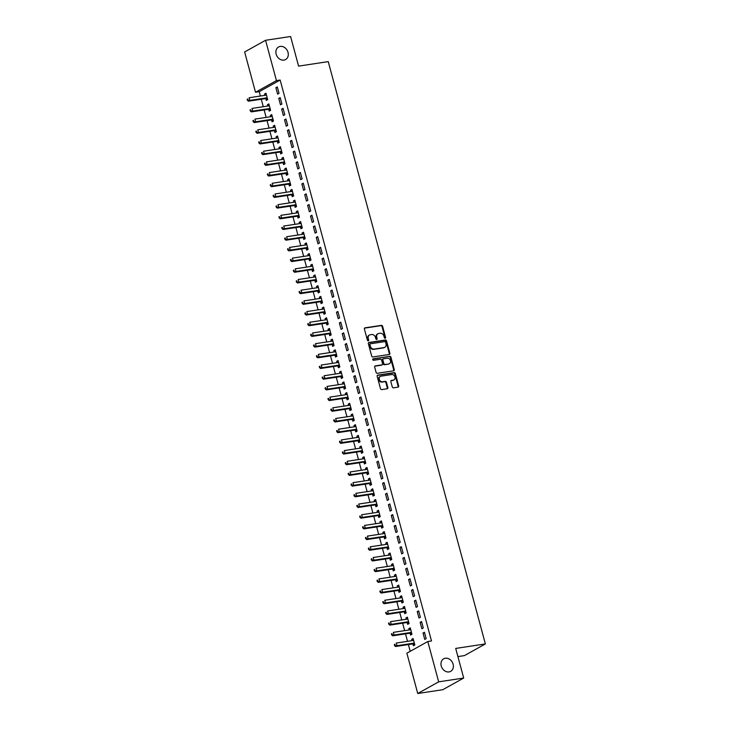 <?xml version="1.0" encoding="UTF-8"?>
<svg xmlns="http://www.w3.org/2000/svg" width="730" height="730" viewBox="0 0 730 730"><rect width="100%" height="100%" fill="white"/><g stroke="black" fill="none" stroke-linecap="round" stroke-linejoin="round"><path stroke-width="1.09" d="M385.157 338.255A0.776 0.63 60.9 0 0 385.595 337.424L382.593 326.274A1.104 0.903 60.9 0 0 381.398 325.361L365.018 327.834A1.104 0.903 60.9 0 0 364.398 329.029L367.4 340.18A0.776 0.63 60.9 0 0 368.677 339.988L368.285 338.537A3.531 2.884 60.9 0 1 369.48 335.015A3.531 2.884 60.9 0 1 370.293 334.741L371.661 334.532A3.531 2.884 60.9 0 1 375.476 337.452L375.868 338.893A0.776 0.63 60.9 0 0 377.136 338.702L376.753 337.26A3.531 2.884 60.9 0 1 377.939 333.738A3.531 2.884 60.9 0 1 378.751 333.464L380.12 333.254A3.531 2.884 60.9 0 1 383.934 336.174L384.327 337.616A0.776 0.63 60.9 0 0 385.157 338.255M385.002 338.255A0.776 0.63 60.9 0 0 385.029 337.734L382.027 326.584A1.104 0.903 60.9 0 0 380.832 325.671L364.526 328.144M368.084 340.819A0.776 0.63 60.9 0 0 368.112 340.299L367.719 338.857L368.285 338.537M376.543 339.532A0.776 0.63 60.9 0 0 376.57 339.021L376.187 337.57L376.753 337.26M445.327 658.232A7.191 5.877 60.9 0 0 443.676 658.798A7.191 5.877 60.9 0 0 441.577 666.983A7.191 5.877 60.9 0 0 449.023 671.919A7.191 5.877 60.9 0 0 450.675 671.363A7.191 5.877 60.9 0 0 452.764 663.178A7.191 5.877 60.9 0 0 445.327 658.232M280.247 46.419A7.191 5.877 60.9 0 0 278.595 46.975A7.191 5.877 60.9 0 0 276.497 55.161A7.191 5.877 60.9 0 0 283.934 60.097A7.191 5.877 60.9 0 0 285.594 59.541A7.191 5.877 60.9 0 0 287.684 51.355A7.191 5.877 60.9 0 0 280.247 46.419M392.275 386.909A1.104 0.903 60.9 0 0 393.47 387.822L398.06 387.119A1.104 0.903 60.9 0 0 398.69 385.933L395.35 373.55A1.104 0.903 60.9 0 0 394.154 372.638L377.775 375.12A1.104 0.903 60.9 0 0 377.154 376.306L380.494 388.688A1.104 0.903 60.9 0 0 381.69 389.601L387.238 388.762A1.104 0.903 60.9 0 0 387.867 387.575L386.435 382.274A1.104 0.903 60.9 0 0 385.239 381.361L382.493 381.781A2.947 2.409 60.9 0 1 379.436 379.755A2.947 2.409 60.9 0 1 380.293 376.397A2.947 2.409 60.9 0 1 380.969 376.169L391.755 374.536A2.947 2.409 60.9 0 1 394.802 376.561A2.947 2.409 60.9 0 1 393.945 379.919A2.947 2.409 60.9 0 1 393.269 380.148L391.472 380.421A1.104 0.903 60.9 0 0 390.842 381.607L392.275 386.909M427.798 641.524L438.675 681.838L417.743 693.5L406.865 653.186L427.798 641.524L431.503 640.967L280.156 80.035L276.442 80.601L255.509 92.263L244.632 51.958L265.565 40.287L276.442 80.601M265.565 40.287L290.595 36.5L298.588 66.12L328.245 61.621L485.368 643.933L455.702 648.432L463.696 678.042L438.675 681.838M389.254 354.479A1.104 0.903 60.9 0 0 389.884 353.293L386.544 340.91A1.104 0.903 60.9 0 0 385.349 339.998L368.969 342.479A1.104 0.903 60.9 0 0 368.349 343.666L371.689 356.048A1.104 0.903 60.9 0 0 372.884 356.961L389.254 354.479M390.942 357.235L394.282 369.617A1.104 0.903 60.9 0 1 393.662 370.803L377.282 373.285A1.104 0.903 60.9 0 1 376.087 372.373L374.663 367.071A1.104 0.903 60.9 0 1 375.284 365.885L381.927 364.881A1.104 0.903 60.9 0 0 382.556 363.686L381.607 360.173A1.104 0.903 60.9 0 0 380.412 359.26L373.495 360.31A0.776 0.63 60.9 0 1 373.103 358.841L389.756 356.322A1.104 0.903 60.9 0 1 390.942 357.235L390.377 357.545L393.716 369.927L394.282 369.617M457.911 656.589L464.435 655.595L485.368 643.933M421.548 621.54L420.133 622.334L421.858 628.749L423.272 627.955L421.548 621.54M410.077 633.321L410.543 635.054L411.957 634.26L410.233 627.846L408.818 628.639L409.174 629.953M415.772 600.16L414.357 600.945L416.091 607.36L417.505 606.575L415.772 600.16M404.31 611.941L404.776 613.665L406.19 612.881L404.457 606.466L403.042 607.25L403.398 608.574M410.005 578.771L408.59 579.565L410.324 585.98L411.738 585.186L410.005 578.771M398.534 590.552L399.009 592.286L400.423 591.492L398.69 585.077L397.275 585.871L397.631 587.185M404.238 557.392L402.823 558.176L404.548 564.591L405.962 563.806L404.238 557.392M392.767 569.163L393.233 570.896L394.647 570.112L392.923 563.697L391.508 564.482L391.864 565.805M398.461 536.002L397.047 536.796L398.781 543.211L400.195 542.417L398.461 536.002M387 547.783L387.466 549.517L388.88 548.723L387.146 542.308L385.732 543.102L386.088 544.416M392.694 514.623L391.28 515.407L393.014 521.822L394.428 521.038L392.694 514.623M381.224 526.394L381.699 528.128L383.113 527.343L381.379 520.928L379.965 521.713L380.321 523.036M386.927 493.234L385.513 494.027L387.238 500.442L388.652 499.648L386.927 493.234M375.457 505.014L375.923 506.748L377.337 505.954L375.612 499.539L374.198 500.324L374.554 501.647M381.151 471.854L379.737 472.639L381.471 479.053L382.885 478.269L381.151 471.854M369.69 483.625L370.156 485.359L371.57 484.574L369.836 478.159L368.422 478.944L368.778 480.267M375.384 450.465L373.97 451.249L375.704 457.664L377.118 456.88L375.384 450.465M363.914 462.245L364.389 463.97L365.803 463.185L364.069 456.77L362.655 457.555L363.011 458.878M369.617 429.085L368.203 429.87L369.927 436.284L371.342 435.5L369.617 429.085M358.147 440.856L358.613 442.59L360.027 441.805L358.302 435.381L356.888 436.175L357.244 437.489M363.841 407.696L362.427 408.481L364.16 414.895L365.575 414.111L363.841 407.696M352.38 419.476L352.846 421.201L354.26 420.416L352.526 414.001L351.112 414.786L351.468 416.109M358.074 386.307L356.66 387.101L358.393 393.516L359.808 392.722L358.074 386.307M346.604 398.087L347.079 399.821L348.493 399.027L346.759 392.612L345.345 393.406L345.701 394.72M352.307 364.927L350.893 365.712L352.617 372.127L354.032 371.342L352.307 364.927M340.837 376.707L341.302 378.432L342.717 377.647L340.992 371.232L339.578 372.017L339.934 373.34M346.531 343.538L345.117 344.332L346.85 350.747L348.265 349.953L346.531 343.538M335.07 355.318L335.535 357.052L336.95 356.258L335.216 349.843L333.802 350.637L334.157 351.951M340.764 322.158L339.35 322.943L341.083 329.358L342.498 328.573L340.764 322.158M329.294 333.929L329.768 335.663L331.183 334.878L329.449 328.463L328.035 329.248L328.39 330.571M334.997 300.769L333.583 301.563L335.307 307.978L336.722 307.184L334.997 300.769M323.527 312.549L323.992 314.283L325.407 313.489L323.682 307.075L322.268 307.868L322.623 309.182M329.221 279.389L327.807 280.174L329.54 286.589L330.955 285.804L329.221 279.389M317.76 291.16L318.225 292.894L319.64 292.109L317.906 285.695L316.491 286.479L316.847 287.802M323.454 258L322.04 258.794L323.773 265.209L325.188 264.415L323.454 258M311.984 269.781L312.458 271.514L313.873 270.721L312.139 264.306L310.724 265.09L311.08 266.413M317.678 236.62L316.263 237.405L317.997 243.82L319.411 243.035L317.678 236.62M306.217 248.392L306.682 250.125L308.096 249.341L306.363 242.926L304.948 243.71L305.313 245.034M311.911 215.231L310.496 216.016L312.23 222.431L313.644 221.646L311.911 215.231M300.45 227.012L300.915 228.736L302.329 227.952L300.596 221.537L299.181 222.321L299.537 223.645M306.144 193.851L304.729 194.636L306.463 201.051L307.877 200.266L306.144 193.851M294.674 205.623L295.148 207.357L296.562 206.572L294.829 200.148L293.414 200.942L293.77 202.256M300.368 172.463L298.953 173.247L300.687 179.662L302.101 178.877L300.368 172.463M288.907 184.243L289.372 185.968L290.786 185.183L289.053 178.768L287.638 179.553L288.003 180.876M294.601 151.073L293.186 151.867L294.92 158.282L296.334 157.488L294.601 151.073M283.14 162.854L283.605 164.588L285.019 163.794L283.286 157.379L281.871 158.173L282.227 159.487M288.834 129.694L287.419 130.478L289.153 136.893L290.567 136.108L288.834 129.694M277.363 141.474L277.838 143.199L279.252 142.414L277.519 135.999L276.104 136.784L276.46 138.107M283.058 108.305L281.643 109.099L283.377 115.513L284.791 114.719L283.058 108.305M271.596 120.085L272.062 121.819L273.476 121.025L271.743 114.61L270.328 115.404L270.684 116.718M277.291 86.925L275.876 87.71L277.61 94.124L279.024 93.34L277.291 86.925M265.829 98.696L266.295 100.43L267.709 99.645L265.976 93.23L264.561 94.015L264.917 95.338M280.156 80.035L259.223 91.706L260.382 96.022M261.258 99.243L263.274 106.717M264.141 109.938L266.158 117.411M267.025 120.632L269.041 128.097M269.908 131.327L271.925 138.791M272.792 142.012L274.809 149.486M275.685 152.707L277.692 160.18M278.568 163.401L280.585 170.866M281.452 174.096L283.468 181.56M284.335 184.79L286.352 192.255M287.219 195.476L289.235 202.949M290.102 206.17L292.119 213.635M292.995 216.865L295.002 224.329M295.878 227.559L297.895 235.023M298.762 238.245L300.778 245.718M301.645 248.939L303.662 256.412M304.529 259.634L306.545 267.098M307.412 270.328L309.429 277.792M310.305 281.013L312.312 288.487M313.188 291.708L315.205 299.181M316.072 302.402L318.088 309.867M318.955 313.097L320.972 320.561M321.839 323.791L323.855 331.256M324.722 334.477L326.739 341.95M327.615 345.171L329.622 352.645M330.498 355.866L332.515 363.33M333.382 366.56L335.399 374.025M336.265 377.246L338.282 384.719M339.149 387.94L341.166 395.414M342.032 398.635L344.049 406.099M344.925 409.329L346.933 416.793M347.809 420.024L349.825 427.488M350.692 430.709L352.709 438.183M353.576 441.404L355.592 448.868M356.459 452.098L358.476 459.562M359.343 462.793L361.359 470.257M362.235 473.478L364.243 480.951M365.119 484.173L367.135 491.646M368.002 494.867L370.019 502.331M370.886 505.561L372.902 513.026M373.769 516.247L375.786 523.72M376.653 526.941L378.669 534.415M379.545 537.636L381.553 545.1M382.429 548.33L384.445 555.795M385.312 559.025L387.329 566.489M388.196 569.71L390.212 577.184M391.079 580.405L393.096 587.878M393.963 591.099L395.979 598.563M396.855 601.794L398.863 609.258M399.739 612.479L401.755 619.952M402.622 623.174L404.639 630.647M405.506 633.868L407.523 641.332M408.389 644.563L410.214 651.324M268.713 109.39L269.178 111.124L270.593 110.34L268.859 103.925L267.445 104.709L267.8 106.032M280.174 97.619L278.76 98.404L280.493 104.819L281.908 104.034L280.174 97.619M274.48 130.779L274.945 132.504L276.36 131.719L274.635 125.304L273.221 126.089L273.577 127.412M285.95 118.999L284.536 119.784L286.26 126.208L287.675 125.414L285.95 118.999M280.247 152.159L280.721 153.893L282.136 153.108L280.402 146.694L278.988 147.478L279.344 148.801M291.717 140.388L290.303 141.173L292.036 147.588L293.451 146.803L291.717 140.388M286.023 173.548L286.488 175.282L287.903 174.488L286.169 168.073L284.755 168.867L285.111 170.181M297.484 161.768L296.07 162.562L297.803 168.977L299.218 168.183L297.484 161.768M291.79 194.928L292.255 196.662L293.67 195.877L291.945 189.462L290.531 190.247L290.887 191.57M303.26 183.157L301.846 183.942L303.57 190.357L304.985 189.572L303.26 183.157M297.566 216.317L298.032 218.051L299.446 217.257L297.712 210.842L296.298 211.636L296.654 212.95M309.027 204.537L307.613 205.331L309.347 211.746L310.761 210.952L309.027 204.537M303.333 237.706L303.799 239.431L305.213 238.646L303.479 232.231L302.065 233.016L302.421 234.339M314.794 225.926L313.38 226.711L315.114 233.125L316.528 232.341L314.794 225.926M309.1 259.086L309.566 260.82L310.98 260.026L309.255 253.611L307.841 254.405L308.197 255.719M320.57 247.306L319.156 248.1L320.881 254.514L322.295 253.721L320.57 247.306M314.876 280.475L315.342 282.2L316.756 281.415L315.022 275L313.608 275.785L313.964 277.108M326.337 268.695L324.923 269.479L326.657 275.894L328.071 275.11L326.337 268.695M320.643 301.855L321.109 303.589L322.523 302.795L320.789 296.38L319.375 297.174L319.731 298.488M332.104 290.075L330.69 290.868L332.424 297.283L333.838 296.499L332.104 290.075M326.41 323.244L326.876 324.969L328.29 324.184L326.565 317.769L325.151 318.554L325.507 319.877M337.88 311.464L336.466 312.248L338.191 318.663L339.605 317.879L337.88 311.464M332.187 344.624L332.652 346.358L334.066 345.573L332.332 339.149L330.918 339.943L331.274 341.266M343.648 332.853L342.233 333.637L343.967 340.052L345.381 339.267L343.648 332.853M337.954 366.013L338.419 367.738L339.833 366.953L338.099 360.538L336.685 361.323L337.041 362.646M349.415 354.232L348 355.017L349.734 361.441L351.148 360.647L349.415 354.232M343.721 387.393L344.186 389.126L345.6 388.342L343.876 381.927L342.461 382.712L342.817 384.035M355.191 375.621L353.776 376.406L355.501 382.821L356.915 382.036L355.191 375.621M349.497 408.782L349.962 410.515L351.376 409.722L349.643 403.307L348.228 404.091L348.584 405.415M360.958 397.001L359.543 397.795L361.277 404.21L362.691 403.416L360.958 397.001M355.264 430.162L355.729 431.895L357.143 431.111L355.41 424.696L353.995 425.48L354.351 426.804M366.725 418.39L365.31 419.175L367.044 425.59L368.458 424.805L366.725 418.39M361.031 451.551L361.496 453.284L362.91 452.49L361.186 446.076L359.771 446.87L360.127 448.184M372.501 439.77L371.086 440.564L372.811 446.979L374.225 446.185L372.501 439.77M366.807 472.94L367.272 474.664L368.687 473.88L366.953 467.465L365.538 468.249L365.894 469.572M378.268 461.159L376.853 461.944L378.587 468.359L380.001 467.574L378.268 461.159M372.574 494.32L373.039 496.053L374.454 495.259L372.72 488.845L371.305 489.638L371.661 490.952M384.035 482.539L382.62 483.333L384.354 489.748L385.768 488.954L384.035 482.539M378.341 515.708L378.806 517.433L380.221 516.648L378.496 510.233L377.082 511.018L377.437 512.341M389.811 503.928L388.397 504.713L390.121 511.128L391.535 510.343L389.811 503.928M384.117 537.088L384.582 538.822L385.997 538.028L384.263 531.613L382.849 532.407L383.204 533.721M395.578 525.308L394.163 526.102L395.897 532.517L397.312 531.732L395.578 525.308M389.884 558.477L390.349 560.202L391.764 559.417L390.03 553.002L388.615 553.787L388.971 555.11M401.345 546.697L399.93 547.482L401.664 553.897L403.079 553.112L401.345 546.697M395.651 579.857L396.116 581.591L397.531 580.806L395.806 574.382L394.392 575.176L394.748 576.49M407.121 568.086L405.707 568.871L407.431 575.286L408.846 574.501L407.121 568.086M401.427 601.246L401.892 602.971L403.307 602.186L401.573 595.771L400.159 596.556L400.514 597.879M412.888 589.466L411.474 590.251L413.207 596.675L414.622 595.881L412.888 589.466M407.194 622.626L407.659 624.36L409.074 623.575L407.34 617.16L405.926 617.945L406.281 619.268M418.655 610.855L417.241 611.64L418.974 618.055L420.389 617.27L418.655 610.855M412.961 644.015L413.426 645.749L414.841 644.955L413.116 638.54L411.702 639.325L412.058 640.648M424.431 632.235L423.017 633.029L424.741 639.443L426.156 638.65L424.431 632.235M463.696 678.042L442.763 689.713L417.743 693.5M259.223 91.706L255.509 92.263M264.561 94.015L266.121 93.778M275.876 87.71L277.437 87.472M267.445 104.709L269.014 104.472M278.76 98.404L280.329 98.167M270.328 115.404L271.898 115.167M281.643 109.099L283.213 108.861M273.221 126.089L274.781 125.852M284.536 119.784L286.096 119.556M276.104 136.784L277.665 136.546M287.419 130.478L288.98 130.241M278.988 147.478L280.548 147.241M290.303 141.173L291.863 140.936M281.871 158.173L283.432 157.936M293.186 151.867L294.747 151.63M284.755 168.867L286.324 168.63M296.07 162.562L297.639 162.325M287.638 179.553L289.208 179.315M298.953 173.247L300.523 173.01M290.531 190.247L292.091 190.01M301.846 183.942L303.406 183.704M293.414 200.942L294.975 200.704M304.729 194.636L306.29 194.399M296.298 211.636L297.858 211.399M307.613 205.331L309.173 205.093M299.181 222.321L300.742 222.084M310.496 216.016L312.057 215.779M302.065 233.016L303.634 232.779M313.38 226.711L314.949 226.473M304.948 243.71L306.518 243.473M316.263 237.405L317.833 237.168M307.841 254.405L309.401 254.168M319.156 248.1L320.716 247.862M310.724 265.09L312.285 264.862M322.04 258.794L323.6 258.557M313.608 275.785L315.168 275.548M324.923 269.479L326.483 269.242M316.491 286.479L318.052 286.242M327.807 280.174L329.367 279.937M319.375 297.174L320.945 296.937M330.69 290.868L332.26 290.631M322.268 307.868L323.828 307.631M333.583 301.563L335.143 301.326M325.151 318.554L326.712 318.316M336.466 312.248L338.026 312.011M328.035 329.248L329.595 329.011M339.35 322.943L340.91 322.706M330.918 339.943L332.478 339.705M342.233 333.637L343.793 333.4M333.802 350.637L335.362 350.4M345.117 344.332L346.677 344.095M336.685 361.323L338.255 361.085M348 355.017L349.57 354.789M339.578 372.017L341.138 371.78M350.893 365.712L352.453 365.474M342.461 382.712L344.022 382.474M353.776 376.406L355.337 376.169M345.345 393.406L346.905 393.169M356.66 387.101L358.22 386.863M348.228 404.091L349.789 403.863M359.543 397.795L361.104 397.558M351.112 414.786L352.672 414.549M362.427 408.481L363.987 408.243M353.995 425.48L355.565 425.243M365.31 419.175L366.88 418.938M356.888 436.175L358.448 435.938M368.203 429.87L369.763 429.632M359.771 446.87L361.332 446.632M371.086 440.564L372.647 440.327M362.655 457.555L364.215 457.318M373.97 451.249L375.53 451.012M365.538 468.249L367.099 468.012M376.853 461.944L378.414 461.707M368.422 478.944L369.982 478.707M379.737 472.639L381.306 472.401M371.305 489.638L372.875 489.401M382.62 483.333L384.19 483.096M374.198 500.324L375.758 500.086M385.513 494.027L387.073 493.79M377.082 511.018L378.642 510.781M388.397 504.713L389.957 504.476M379.965 521.713L381.525 521.476M391.28 515.407L392.84 515.17M382.849 532.407L384.409 532.17M394.163 526.102L395.724 525.865M385.732 543.102L387.301 542.864M397.047 536.796L398.616 536.559M388.615 553.787L390.185 553.55M399.93 547.482L401.5 547.245M391.508 564.482L393.068 564.244M402.823 558.176L404.384 557.939M394.392 575.176L395.952 574.939M405.707 568.871L407.267 568.633M397.275 585.871L398.835 585.633M408.59 579.565L410.151 579.328M400.159 596.556L401.719 596.319M411.474 590.251L413.034 590.023M403.042 607.25L404.612 607.013M414.357 600.945L415.927 600.708M405.926 617.945L407.495 617.708M417.241 611.64L418.81 611.402M408.818 628.639L410.379 628.402M420.133 622.334L421.694 622.097M411.702 639.325L413.262 639.097M423.017 633.029L424.577 632.791M377.939 333.738L377.373 334.048A3.531 2.884 60.9 0 0 376.187 337.57M369.48 335.015L368.915 335.335A3.531 2.884 60.9 0 0 367.719 338.857M389.19 354.488A1.104 0.903 60.9 0 0 389.318 353.612L385.978 341.229A1.104 0.903 60.9 0 0 384.783 340.317L368.477 342.781M385.577 342.26A0.776 0.63 60.9 0 0 384.746 341.622L370.365 343.793A0.776 0.63 60.9 0 0 369.927 344.624L370.338 346.148A3.531 2.884 60.9 0 0 374.161 349.068L383.98 347.58A3.531 2.884 60.9 0 0 384.792 347.307A3.531 2.884 60.9 0 0 385.988 343.775L385.577 342.26M369.8 344.113A0.776 0.63 60.9 0 0 369.362 344.943L369.927 344.624M384.792 347.307L384.226 347.617A3.531 2.884 60.9 0 1 383.414 347.891L373.596 349.387A3.531 2.884 60.9 0 1 369.772 346.467L369.362 344.943M393.589 370.813A1.104 0.903 60.9 0 0 393.716 369.927M374.791 366.186L381.361 365.192A1.104 0.903 60.9 0 0 381.827 364.936M372.711 359.133L389.756 356.322M388.816 363.832A2.947 2.409 60.9 0 0 389.501 363.604A2.947 2.409 60.9 0 0 390.358 360.246A2.947 2.409 60.9 0 0 387.301 358.22L383.505 358.795A1.104 0.903 60.9 0 0 382.876 359.981L383.825 363.494A1.104 0.903 60.9 0 0 385.02 364.407L388.25 364.151A2.947 2.409 60.9 0 0 388.935 363.914L389.501 363.604M382.94 359.105A1.104 0.903 60.9 0 0 382.31 360.301L382.876 359.981M388.25 364.151L384.454 364.726A1.104 0.903 60.9 0 1 383.259 363.814L382.31 360.301M390.377 357.545A1.104 0.903 60.9 0 0 389.19 356.632M393.945 379.919L393.379 380.23A2.947 2.409 60.9 0 1 392.704 380.467L390.97 380.722M380.293 376.397L379.728 376.707A2.947 2.409 60.9 0 0 378.87 380.065A2.947 2.409 60.9 0 0 381.927 382.091L382.493 381.781M387.174 388.771A1.104 0.903 60.9 0 0 387.301 387.895L385.869 382.593A1.104 0.903 60.9 0 0 384.673 381.68L381.927 382.091M397.996 387.137A1.104 0.903 60.9 0 0 398.124 386.252L394.784 373.87A1.104 0.903 60.9 0 0 393.589 372.957L377.282 375.421M266.441 94.955L266.322 95.046A1.122 0.922 -119.1 0 1 266.003 95.174L249.131 97.729L249.852 100.402L248.437 101.187L265.309 98.632A1.122 0.922 -119.1 0 1 265.674 98.66L267.582 99.189M266.395 94.781L265.802 95.201M248.008 100.019L247.716 98.951L247.151 99.262L247.443 100.329L249.852 100.402L266.724 97.847A1.122 0.922 -119.1 0 1 267.089 97.866L267.244 97.911M247.151 99.262L247.716 98.951M248.437 101.187L247.443 100.329M269.324 105.649L269.206 105.731A1.122 0.922 -119.1 0 1 268.886 105.868L252.014 108.423L252.735 111.097L251.321 111.882L268.193 109.327A1.122 0.922 -119.1 0 1 268.558 109.354L270.474 109.883M269.279 105.476L268.686 105.896M250.892 110.714L250.6 109.637L250.034 109.956L250.326 111.024L252.735 111.097L269.607 108.542A1.122 0.922 -119.1 0 1 269.972 108.56L270.127 108.606M250.034 109.956L250.6 109.637M251.321 111.882L250.326 111.024M272.217 116.344L272.098 116.426A1.122 0.922 -119.1 0 1 271.77 116.554L254.898 119.109L255.619 121.782L254.204 122.576L271.076 120.021A1.122 0.922 -119.1 0 1 271.441 120.039L273.358 120.578M272.162 116.17L271.569 116.59M253.775 121.399L253.493 120.331L252.927 120.651L253.21 121.718L255.619 121.782L272.491 119.227A1.122 0.922 -119.1 0 1 272.856 119.255L273.011 119.3M252.927 120.651L253.493 120.331M254.204 122.576L253.21 121.718M275.101 127.038L274.982 127.12A1.122 0.922 -119.1 0 1 274.653 127.248L257.79 129.803L258.511 132.477L257.097 133.261L273.96 130.707A1.122 0.922 -119.1 0 1 274.325 130.734L276.241 131.263M275.055 126.865L274.462 127.275M256.659 132.093L256.376 131.026L255.81 131.336L256.093 132.413L258.511 132.477L275.374 129.922A1.122 0.922 -119.1 0 1 275.739 129.949L275.894 129.986M255.81 131.336L256.376 131.026M257.097 133.261L256.093 132.413M277.984 137.724L277.865 137.815A1.122 0.922 -119.1 0 1 277.537 137.943L260.674 140.498L261.395 143.171L259.98 143.956L276.843 141.401A1.122 0.922 -119.1 0 1 277.218 141.428L279.125 141.958M277.938 137.55L277.345 137.97M259.542 142.788L259.26 141.72L258.694 142.031L258.977 143.098L261.395 143.171L278.258 140.616A1.122 0.922 -119.1 0 1 278.632 140.644L278.778 140.68M258.694 142.031L259.26 141.72M259.98 143.956L258.977 143.098M280.868 148.418L280.749 148.5A1.122 0.922 -119.1 0 1 280.42 148.637L263.557 151.192L264.278 153.866L262.864 154.65L279.736 152.096A1.122 0.922 -119.1 0 1 280.101 152.123L282.008 152.652M280.822 148.245L280.229 148.664M262.435 153.482L262.143 152.406L261.577 152.725L261.869 153.793L264.278 153.866L281.15 151.311A1.122 0.922 -119.1 0 1 281.515 151.329L281.661 151.375M261.577 152.725L262.143 152.406M262.864 154.65L261.869 153.793M283.751 159.113L283.632 159.195A1.122 0.922 -119.1 0 1 283.313 159.322L266.441 161.877L267.162 164.551L265.747 165.345L282.62 162.79A1.122 0.922 -119.1 0 1 282.985 162.808L284.892 163.347M283.705 158.939L283.112 159.359M265.318 164.168L265.026 163.1L264.461 163.42L264.753 164.487L267.162 164.551L284.034 161.996A1.122 0.922 -119.1 0 1 284.399 162.023L284.554 162.069M264.461 163.42L265.026 163.1M265.747 165.345L264.753 164.487M286.635 169.807L286.516 169.889A1.122 0.922 -119.1 0 1 286.196 170.017L269.324 172.572L270.045 175.246L268.631 176.039L285.503 173.484A1.122 0.922 -119.1 0 1 285.868 173.503L287.784 174.032M286.589 169.634L285.996 170.044M268.202 174.862L267.91 173.795L267.344 174.114L267.636 175.182L270.045 175.246L286.917 172.691A1.122 0.922 -119.1 0 1 287.282 172.718L287.438 172.764M267.344 174.114L267.91 173.795M268.631 176.039L267.636 175.182M289.527 180.502L289.409 180.584A1.122 0.922 -119.1 0 1 289.08 180.712L272.208 183.267L272.929 185.94L271.514 186.725L288.387 184.17A1.122 0.922 -119.1 0 1 288.751 184.197L290.668 184.726M289.481 180.319L288.888 180.739M271.085 185.557L270.803 184.489L270.237 184.799L270.52 185.876L272.929 185.94L289.801 183.385A1.122 0.922 -119.1 0 1 290.166 183.412L290.321 183.449M270.237 184.799L270.803 184.489M271.514 186.725L270.52 185.876M292.411 191.187L292.292 191.278A1.122 0.922 -119.1 0 1 291.963 191.406L275.101 193.961L275.821 196.635L274.407 197.419L291.27 194.864A1.122 0.922 -119.1 0 1 291.635 194.892L293.551 195.421M292.365 191.014L291.772 191.433M273.969 196.251L273.686 195.184L273.12 195.494L273.403 196.562L275.821 196.635L292.684 194.08A1.122 0.922 -119.1 0 1 293.049 194.098L293.204 194.143M273.12 195.494L273.686 195.184M274.407 197.419L273.403 196.562M295.294 201.882L295.175 201.964A1.122 0.922 -119.1 0 1 294.847 202.1L277.984 204.655L278.705 207.32L277.291 208.114L294.154 205.559A1.122 0.922 -119.1 0 1 294.528 205.586L296.435 206.115M295.248 201.708L294.655 202.128M276.852 206.946L276.57 205.869L276.004 206.189L276.287 207.256L278.705 207.32L295.568 204.765A1.122 0.922 -119.1 0 1 295.942 204.792L296.088 204.838M276.004 206.189L276.57 205.869M277.291 208.114L276.287 207.256M298.178 212.576L298.059 212.658A1.122 0.922 -119.1 0 1 297.73 212.786L280.868 215.341L281.588 218.014L280.174 218.808L297.046 216.253A1.122 0.922 -119.1 0 1 297.411 216.272L299.318 216.81M298.132 212.403L297.539 212.822M279.745 217.631L279.453 216.564L278.887 216.883L279.179 217.951L281.588 218.014L298.46 215.459A1.122 0.922 -119.1 0 1 298.826 215.487L298.981 215.532M278.887 216.883L279.453 216.564M280.174 218.808L279.179 217.951M301.061 223.27L300.942 223.353A1.122 0.922 -119.1 0 1 300.623 223.48L283.751 226.035L284.472 228.709L283.058 229.494L299.93 226.939A1.122 0.922 -119.1 0 1 300.295 226.966L302.202 227.495M301.015 223.097L300.422 223.508M282.629 228.326L282.337 227.258L281.771 227.568L282.063 228.645L284.472 228.709L301.344 226.154A1.122 0.922 -119.1 0 1 301.709 226.181L301.864 226.218M281.771 227.568L282.337 227.258M283.058 229.494L282.063 228.645M303.954 233.956L303.826 234.047A1.122 0.922 -119.1 0 1 303.507 234.175L286.635 236.73L287.355 239.404L285.941 240.188L302.813 237.633A1.122 0.922 -119.1 0 1 303.178 237.661L305.094 238.19M303.899 233.782L303.306 234.202M285.512 239.02L285.22 237.953L284.654 238.263L284.946 239.33L287.355 239.404L304.227 236.849A1.122 0.922 -119.1 0 1 304.593 236.876L304.748 236.912M284.654 238.263L285.22 237.953M285.941 240.188L284.946 239.33M306.837 244.65L306.719 244.732A1.122 0.922 -119.1 0 1 306.39 244.869L289.518 247.424L290.239 250.098L288.825 250.883L305.697 248.328A1.122 0.922 -119.1 0 1 306.062 248.355L307.978 248.884M306.792 244.477L306.198 244.897M288.396 249.715L288.113 248.638L287.547 248.957L287.83 250.025L290.239 250.098L307.111 247.543A1.122 0.922 -119.1 0 1 307.476 247.561L307.631 247.607M287.547 248.957L288.113 248.638M288.825 250.883L287.83 250.025M309.721 255.345L309.602 255.427A1.122 0.922 -119.1 0 1 309.274 255.555L292.411 258.11L293.132 260.783L291.717 261.577L308.58 259.022A1.122 0.922 -119.1 0 1 308.945 259.041L310.861 259.579M309.675 255.171L309.082 255.591M291.279 260.4L290.996 259.332L290.43 259.652L290.713 260.72L293.132 260.783L309.995 258.228A1.122 0.922 -119.1 0 1 310.359 258.256L310.515 258.301M290.43 259.652L290.996 259.332M291.717 261.577L290.713 260.72M312.604 266.039L312.486 266.121A1.122 0.922 -119.1 0 1 312.157 266.249L295.294 268.804L296.015 271.478L294.601 272.263L311.464 269.708A1.122 0.922 -119.1 0 1 311.838 269.735L313.745 270.264M312.559 265.866L311.965 266.277M294.163 271.095L293.88 270.027L293.314 270.346L293.597 271.414L296.015 271.478L312.878 268.923A1.122 0.922 -119.1 0 1 313.252 268.95L313.398 268.987M293.314 270.346L293.88 270.027M294.601 272.263L293.597 271.414M315.488 276.734L315.369 276.816A1.122 0.922 -119.1 0 1 315.05 276.944L298.178 279.499L298.899 282.172L297.484 282.957L314.356 280.402A1.122 0.922 -119.1 0 1 314.721 280.429L316.628 280.959M315.442 276.551L314.849 276.971M297.055 281.789L296.763 280.721L296.197 281.032L296.49 282.099L298.899 282.172L315.771 279.617A1.122 0.922 -119.1 0 1 316.136 279.645L316.291 279.681M296.197 281.032L296.763 280.721M297.484 282.957L296.49 282.099M318.371 287.419L318.253 287.501A1.122 0.922 -119.1 0 1 317.933 287.638L301.061 290.193L301.782 292.867L300.368 293.652L317.24 291.097A1.122 0.922 -119.1 0 1 317.605 291.124L319.512 291.653M318.326 287.246L317.732 287.666M299.939 292.484L299.647 291.416L299.081 291.726L299.373 292.794L301.782 292.867L318.654 290.312A1.122 0.922 -119.1 0 1 319.019 290.33L319.174 290.376M299.081 291.726L299.647 291.416M300.368 293.652L299.373 292.794M321.264 298.114L321.136 298.196A1.122 0.922 -119.1 0 1 320.817 298.324L303.945 300.888L304.666 303.552L303.251 304.346L320.123 301.791A1.122 0.922 -119.1 0 1 320.488 301.818L322.404 302.348M321.209 297.94L320.616 298.36M302.822 303.169L302.53 302.101L301.964 302.421L302.257 303.488L304.666 303.552L321.538 300.997A1.122 0.922 -119.1 0 1 321.903 301.025L322.058 301.07M301.964 302.421L302.53 302.101M303.251 304.346L302.257 303.488M324.147 308.808L324.029 308.89A1.122 0.922 -119.1 0 1 323.7 309.018L306.828 311.573L307.549 314.247L306.135 315.041L323.007 312.486A1.122 0.922 -119.1 0 1 323.372 312.504L325.288 313.042M324.102 308.635L323.509 309.046M305.706 313.863L305.423 312.796L304.857 313.115L305.14 314.183L307.549 314.247L324.421 311.692A1.122 0.922 -119.1 0 1 324.786 311.719L324.941 311.765M304.857 313.115L305.423 312.796M306.135 315.041L305.14 314.183M327.031 319.503L326.912 319.585A1.122 0.922 -119.1 0 1 326.584 319.713L309.721 322.268L310.442 324.941L309.027 325.726L325.89 323.171A1.122 0.922 -119.1 0 1 326.255 323.198L328.171 323.728M326.985 319.329L326.392 319.74M308.589 324.558L308.306 323.49L307.741 323.801L308.024 324.877L310.442 324.941L327.305 322.386A1.122 0.922 -119.1 0 1 327.67 322.414L327.825 322.45M307.741 323.801L308.306 323.49M309.027 325.726L308.024 324.877M329.914 330.188L329.796 330.279A1.122 0.922 -119.1 0 1 329.467 330.407L312.604 332.962L313.325 335.636L311.911 336.421L328.774 333.865A1.122 0.922 -119.1 0 1 329.148 333.893L331.055 334.422M329.869 330.015L329.276 330.435M311.482 335.252L311.19 334.185L310.624 334.495L310.916 335.563L313.325 335.636L330.188 333.081A1.122 0.922 -119.1 0 1 330.562 333.099L330.708 333.145M310.624 334.495L311.19 334.185M311.911 336.421L310.916 335.563M332.798 340.883L332.679 340.965A1.122 0.922 -119.1 0 1 332.36 341.102L315.488 343.657L316.209 346.33L314.794 347.115L331.666 344.56A1.122 0.922 -119.1 0 1 332.031 344.587L333.938 345.117M332.752 340.709L332.159 341.129M314.365 345.947L314.073 344.87L313.508 345.19L313.8 346.257L316.209 346.33L333.081 343.766A1.122 0.922 -119.1 0 1 333.446 343.793L333.601 343.839M313.508 345.19L314.073 344.87M314.794 347.115L313.8 346.257M335.681 351.577L335.563 351.659A1.122 0.922 -119.1 0 1 335.243 351.787L318.371 354.342L319.092 357.016L317.678 357.81L334.55 355.255A1.122 0.922 -119.1 0 1 334.915 355.273L336.822 355.811M335.636 351.404L335.043 351.823M317.249 356.632L316.957 355.565L316.391 355.884L316.683 356.952L319.092 357.016L335.964 354.461A1.122 0.922 -119.1 0 1 336.329 354.488L336.484 354.534M316.391 355.884L316.957 355.565M317.678 357.81L316.683 356.952M338.574 362.272L338.446 362.354A1.122 0.922 -119.1 0 1 338.127 362.481L321.255 365.036L321.976 367.71L320.561 368.495L337.433 365.94A1.122 0.922 -119.1 0 1 337.798 365.967L339.715 366.496M338.519 362.098L337.926 362.509M320.132 367.327L319.84 366.259L319.275 366.57L319.567 367.646L321.976 367.71L338.848 365.155A1.122 0.922 -119.1 0 1 339.213 365.183L339.368 365.219M319.275 366.57L319.84 366.259M320.561 368.495L319.567 367.646M341.457 372.957L341.339 373.048A1.122 0.922 -119.1 0 1 341.01 373.176L324.138 375.731L324.859 378.405L323.445 379.189L340.317 376.634A1.122 0.922 -119.1 0 1 340.682 376.662L342.598 377.191M341.412 372.784L340.819 373.203M323.016 378.021L322.733 376.954L322.167 377.264L322.45 378.332L324.859 378.405L341.731 375.85A1.122 0.922 -119.1 0 1 342.096 375.877L342.251 375.913M322.167 377.264L322.733 376.954M323.445 379.189L322.45 378.332M344.341 383.651L344.222 383.734A1.122 0.922 -119.1 0 1 343.894 383.87L327.031 386.425L327.752 389.099L326.337 389.884L343.2 387.329A1.122 0.922 -119.1 0 1 343.565 387.356L345.482 387.885M344.295 383.478L343.702 383.898M325.899 388.716L325.616 387.639L325.051 387.959L325.334 389.026L327.752 389.099L344.615 386.544A1.122 0.922 -119.1 0 1 344.98 386.562L345.135 386.608M325.051 387.959L325.616 387.639M326.337 389.884L325.334 389.026M347.224 394.346L347.106 394.428A1.122 0.922 -119.1 0 1 346.777 394.556L329.914 397.111L330.635 399.784L329.221 400.578L346.084 398.023A1.122 0.922 -119.1 0 1 346.458 398.042L348.365 398.58M347.179 394.173L346.586 394.592M328.792 399.401L328.5 398.334L327.934 398.653L328.226 399.721L330.635 399.784L347.498 397.229A1.122 0.922 -119.1 0 1 347.872 397.257L348.018 397.302M327.934 398.653L328.5 398.334M329.221 400.578L328.226 399.721M350.108 405.041L349.989 405.123A1.122 0.922 -119.1 0 1 349.67 405.25L332.798 407.805L333.519 410.479L332.104 411.273L348.976 408.718A1.122 0.922 -119.1 0 1 349.341 408.736L351.249 409.265M350.062 404.867L349.469 405.278M331.675 410.096L331.384 409.028L330.818 409.348L331.11 410.415L333.519 410.479L350.391 407.924A1.122 0.922 -119.1 0 1 350.756 407.951L350.911 407.997M330.818 409.348L331.384 409.028M332.104 411.273L331.11 410.415M352.991 415.735L352.873 415.817A1.122 0.922 -119.1 0 1 352.553 415.945L335.681 418.5L336.402 421.173L334.988 421.958L351.86 419.403A1.122 0.922 -119.1 0 1 352.225 419.431L354.132 419.96M352.946 415.552L352.353 415.972M334.559 420.79L334.267 419.723L333.701 420.033L333.993 421.11L336.402 421.173L353.274 418.618A1.122 0.922 -119.1 0 1 353.639 418.646L353.795 418.682M333.701 420.033L334.267 419.723M334.988 421.958L333.993 421.11M355.884 426.42L355.756 426.512A1.122 0.922 -119.1 0 1 355.437 426.639L338.565 429.194L339.286 431.868L337.871 432.653L354.743 430.098A1.122 0.922 -119.1 0 1 355.108 430.125L357.025 430.654M355.829 426.247L355.236 426.667M337.442 431.485L337.151 430.417L336.585 430.727L336.877 431.795L339.286 431.868L356.158 429.313A1.122 0.922 -119.1 0 1 356.523 429.331L356.678 429.377M336.585 430.727L337.151 430.417M337.871 432.653L336.877 431.795M358.768 437.115L358.649 437.197A1.122 0.922 -119.1 0 1 358.32 437.334L341.448 439.889L342.169 442.553L340.755 443.347L357.627 440.792A1.122 0.922 -119.1 0 1 357.992 440.82L359.908 441.349M358.722 436.941L358.129 437.361M340.326 442.179L340.043 441.102L339.477 441.422L339.76 442.49L342.169 442.553L359.041 439.998A1.122 0.922 -119.1 0 1 359.406 440.026L359.562 440.071M339.477 441.422L340.043 441.102M340.755 443.347L339.76 442.49M361.651 447.809L361.532 447.891A1.122 0.922 -119.1 0 1 361.204 448.019L344.341 450.574L345.062 453.248L343.648 454.042L360.51 451.487A1.122 0.922 -119.1 0 1 360.875 451.505L362.792 452.043M361.605 447.636L361.012 448.056M343.209 452.865L342.927 451.797L342.361 452.116L342.644 453.184L345.062 453.248L361.925 450.693A1.122 0.922 -119.1 0 1 362.29 450.72L362.445 450.766M342.361 452.116L342.927 451.797M343.648 454.042L342.644 453.184M364.535 458.504L364.416 458.586A1.122 0.922 -119.1 0 1 364.087 458.714L347.224 461.269L347.945 463.942L346.531 464.727L363.394 462.172A1.122 0.922 -119.1 0 1 363.768 462.2L365.675 462.729M364.489 458.33L363.896 458.741M346.102 463.559L345.81 462.491L345.244 462.802L345.536 463.878L347.945 463.942L364.808 461.387A1.122 0.922 -119.1 0 1 365.183 461.415L365.329 461.451M345.244 462.802L345.81 462.491M346.531 464.727L345.536 463.878M367.418 469.189L367.299 469.28A1.122 0.922 -119.1 0 1 366.98 469.408L350.108 471.963L350.829 474.637L349.415 475.422L366.287 472.867A1.122 0.922 -119.1 0 1 366.652 472.894L368.559 473.423M367.373 469.016L366.779 469.436M348.986 474.254L348.694 473.186L348.128 473.496L348.42 474.564L350.829 474.637L367.701 472.082A1.122 0.922 -119.1 0 1 368.066 472.1L368.221 472.146M348.128 473.496L348.694 473.186M349.415 475.422L348.42 474.564M370.302 479.884L370.183 479.966A1.122 0.922 -119.1 0 1 369.864 480.103L352.991 482.658L353.712 485.331L352.298 486.116L369.17 483.561A1.122 0.922 -119.1 0 1 369.535 483.589L371.442 484.118M370.256 479.71L369.663 480.13M351.869 484.948L351.577 483.871L351.011 484.191L351.303 485.258L353.712 485.331L370.584 482.776A1.122 0.922 -119.1 0 1 370.95 482.795L371.105 482.84M351.011 484.191L351.577 483.871M352.298 486.116L351.303 485.258M373.194 490.578L373.076 490.66A1.122 0.922 -119.1 0 1 372.747 490.788L355.875 493.343L356.596 496.017L355.181 496.811L372.054 494.256A1.122 0.922 -119.1 0 1 372.419 494.274L374.335 494.812M373.139 490.405L372.546 490.825M354.753 495.633L354.461 494.566L353.895 494.885L354.187 495.953L356.596 496.017L373.468 493.462A1.122 0.922 -119.1 0 1 373.833 493.489L373.988 493.535M353.895 494.885L354.461 494.566M355.181 496.811L354.187 495.953M376.078 501.273L375.959 501.355A1.122 0.922 -119.1 0 1 375.631 501.483L358.759 504.038L359.479 506.711L358.065 507.496L374.937 504.941A1.122 0.922 -119.1 0 1 375.302 504.968L377.218 505.498M376.032 501.099L375.439 501.51M357.636 506.328L357.353 505.26L356.787 505.58L357.07 506.647L359.479 506.711L376.351 504.156A1.122 0.922 -119.1 0 1 376.716 504.184L376.872 504.22M356.787 505.58L357.353 505.26M358.065 507.496L357.07 506.647M378.961 511.967L378.843 512.049A1.122 0.922 -119.1 0 1 378.514 512.177L361.651 514.732L362.372 517.406L360.958 518.19L377.821 515.635A1.122 0.922 -119.1 0 1 378.186 515.663L380.102 516.192M378.916 511.785L378.322 512.205M360.52 517.023L360.237 515.955L359.671 516.265L359.954 517.333L362.372 517.406L379.235 514.851A1.122 0.922 -119.1 0 1 379.6 514.878L379.755 514.915M359.671 516.265L360.237 515.955M360.958 518.19L359.954 517.333M381.845 522.653L381.726 522.735A1.122 0.922 -119.1 0 1 381.398 522.872L364.535 525.427L365.255 528.1L363.841 528.885L380.704 526.33A1.122 0.922 -119.1 0 1 381.078 526.357L382.985 526.887M381.799 522.479L381.206 522.899M363.412 527.717L363.12 526.649L362.554 526.96L362.846 528.027L365.255 528.1L382.118 525.545A1.122 0.922 -119.1 0 1 382.493 525.563L382.639 525.609M362.554 526.96L363.12 526.649M363.841 528.885L362.846 528.027M384.728 533.347L384.61 533.429A1.122 0.922 -119.1 0 1 384.29 533.557L367.418 536.112L368.139 538.786L366.725 539.58L383.597 537.024A1.122 0.922 -119.1 0 1 383.962 537.043L385.869 537.581M384.683 533.174L384.089 533.593M366.296 538.402L366.004 537.335L365.438 537.654L365.73 538.722L368.139 538.786L385.011 536.231A1.122 0.922 -119.1 0 1 385.376 536.258L385.531 536.304M365.438 537.654L366.004 537.335M366.725 539.58L365.73 538.722M387.612 544.042L387.493 544.124A1.122 0.922 -119.1 0 1 387.174 544.252L370.302 546.807L371.023 549.48L369.608 550.274L386.48 547.719A1.122 0.922 -119.1 0 1 386.845 547.737L388.752 548.267M387.566 543.868L386.973 544.279M369.179 549.097L368.887 548.029L368.321 548.349L368.613 549.416L371.023 549.48L387.895 546.925A1.122 0.922 -119.1 0 1 388.26 546.952L388.415 546.998M368.321 548.349L368.887 548.029M369.608 550.274L368.613 549.416M390.504 554.736L390.386 554.818A1.122 0.922 -119.1 0 1 390.057 554.946L373.185 557.501L373.906 560.175L372.492 560.959L389.364 558.404A1.122 0.922 -119.1 0 1 389.729 558.432L391.645 558.961M390.45 554.563L389.856 554.973M372.063 559.791L371.771 558.724L371.205 559.034L371.497 560.111L373.906 560.175L390.778 557.62A1.122 0.922 -119.1 0 1 391.143 557.647L391.298 557.683M371.205 559.034L371.771 558.724M372.492 560.959L371.497 560.111M393.388 565.421L393.269 565.513A1.122 0.922 -119.1 0 1 392.941 565.64L376.069 568.195L376.79 570.869L375.375 571.654L392.247 569.099A1.122 0.922 -119.1 0 1 392.612 569.126L394.529 569.655M393.342 565.248L392.749 565.668M374.946 570.486L374.663 569.418L374.098 569.729L374.38 570.796L376.79 570.869L393.662 568.314A1.122 0.922 -119.1 0 1 394.027 568.332L394.182 568.378M374.098 569.729L374.663 569.418M375.375 571.654L374.38 570.796M396.271 576.116L396.153 576.198A1.122 0.922 -119.1 0 1 395.824 576.335L378.961 578.89L379.682 581.564L378.268 582.348L395.131 579.793A1.122 0.922 -119.1 0 1 395.496 579.821L397.412 580.35M396.226 575.943L395.633 576.362M377.83 581.18L377.547 580.104L376.981 580.423L377.264 581.491L379.682 581.564L396.545 579A1.122 0.922 -119.1 0 1 396.91 579.027L397.065 579.072M376.981 580.423L377.547 580.104M378.268 582.348L377.264 581.491M399.155 586.811L399.036 586.893A1.122 0.922 -119.1 0 1 398.708 587.02L381.845 589.575L382.566 592.249L381.151 593.043L398.014 590.488A1.122 0.922 -119.1 0 1 398.388 590.506L400.296 591.044M399.109 586.637L398.516 587.057M380.722 591.866L380.43 590.798L379.865 591.117L380.157 592.185L382.566 592.249L399.429 589.694A1.122 0.922 -119.1 0 1 399.803 589.721L399.949 589.767M379.865 591.117L380.43 590.798M381.151 593.043L380.157 592.185M402.038 597.505L401.92 597.587A1.122 0.922 -119.1 0 1 401.6 597.715L384.728 600.27L385.449 602.943L384.035 603.728L400.907 601.173A1.122 0.922 -119.1 0 1 401.272 601.201L403.179 601.73M401.993 597.332L401.4 597.742M383.606 602.56L383.314 601.493L382.748 601.803L383.04 602.88L385.449 602.943L402.321 600.389A1.122 0.922 -119.1 0 1 402.686 600.416L402.841 600.452M382.748 601.803L383.314 601.493M384.035 603.728L383.04 602.88M404.922 608.19L404.803 608.282A1.122 0.922 -119.1 0 1 404.484 608.409L387.612 610.964L388.333 613.638L386.918 614.423L403.79 611.868A1.122 0.922 -119.1 0 1 404.155 611.895L406.062 612.424M404.876 608.017L404.283 608.437M386.489 613.255L386.197 612.187L385.632 612.497L385.924 613.565L388.333 613.638L405.205 611.083A1.122 0.922 -119.1 0 1 405.57 611.11L405.725 611.147M385.632 612.497L386.197 612.187M386.918 614.423L385.924 613.565M407.815 618.885L407.696 618.967A1.122 0.922 -119.1 0 1 407.367 619.104L390.495 621.659L391.216 624.332L389.802 625.117L406.674 622.562A1.122 0.922 -119.1 0 1 407.039 622.59L408.955 623.119M407.76 618.712L407.167 619.131M389.373 623.949L389.081 622.873L388.515 623.192L388.807 624.26L391.216 624.332L408.088 621.777A1.122 0.922 -119.1 0 1 408.453 621.796L408.608 621.841M388.515 623.192L389.081 622.873M389.802 625.117L388.807 624.26M410.698 629.579L410.579 629.661A1.122 0.922 -119.1 0 1 410.251 629.789L393.379 632.344L394.1 635.018L392.685 635.812L409.557 633.257A1.122 0.922 -119.1 0 1 409.922 633.275L411.839 633.813M410.652 629.406L410.059 629.826M392.256 634.635L391.974 633.567L391.408 633.886L391.691 634.954L394.1 635.018L410.972 632.463A1.122 0.922 -119.1 0 1 411.337 632.49L411.492 632.536M391.408 633.886L391.974 633.567M392.685 635.812L391.691 634.954M413.582 640.274L413.463 640.356A1.122 0.922 -119.1 0 1 413.134 640.484L396.271 643.039L396.992 645.712L395.578 646.506L412.441 643.942A1.122 0.922 -119.1 0 1 412.806 643.97L414.722 644.499M413.536 640.101L412.943 640.511M395.14 645.329L394.857 644.261L394.291 644.581L394.574 645.648L396.992 645.712L413.855 643.157A1.122 0.922 -119.1 0 1 414.22 643.185L414.375 643.23M394.291 644.581L394.857 644.261M395.578 646.506L394.574 645.648M385.029 337.734L385.595 337.424M368.112 340.299L368.677 339.988M376.57 339.021L377.136 338.702M364.562 328.099L365.018 327.834M380.832 325.671L381.398 325.361M382.027 326.584L382.593 326.274M368.513 342.735L368.969 342.479M384.783 340.317L385.349 339.998M385.978 341.229L386.544 340.91M389.318 353.612L389.884 353.293M369.772 346.467L370.338 346.148M373.596 349.387L374.161 349.068M383.414 347.891L383.98 347.58M374.828 366.141L375.284 365.885M381.361 365.192L381.927 364.881M383.259 363.814L383.825 363.494M384.454 364.726L385.02 364.407M391.015 380.677L391.472 380.421M392.704 380.467L393.269 380.148M384.673 381.68L385.239 381.361M385.869 382.593L386.435 382.274M387.301 387.895L387.867 387.575M377.319 375.375L377.775 375.12M393.589 372.957L394.154 372.638M394.784 373.87L395.35 373.55M398.124 386.252L398.69 385.933M265.309 98.632L266.724 97.847M265.674 98.66L267.089 97.866M268.193 109.327L269.607 108.542M268.558 109.354L269.972 108.56M271.076 120.021L272.491 119.227M271.441 120.039L272.856 119.255M273.96 130.707L275.374 129.922M274.325 130.734L275.739 129.949M276.843 141.401L278.258 140.616M277.218 141.428L278.632 140.644M279.736 152.096L281.15 151.311M280.101 152.123L281.515 151.329M282.62 162.79L284.034 161.996M282.985 162.808L284.399 162.023M285.503 173.484L286.917 172.691M285.868 173.503L287.282 172.718M288.387 184.17L289.801 183.385M288.751 184.197L290.166 183.412M291.27 194.864L292.684 194.08M291.635 194.892L293.049 194.098M294.154 205.559L295.568 204.765M294.528 205.586L295.942 204.792M297.046 216.253L298.46 215.459M297.411 216.272L298.826 215.487M299.93 226.939L301.344 226.154M300.295 226.966L301.709 226.181M302.813 237.633L304.227 236.849M303.178 237.661L304.593 236.876M305.697 248.328L307.111 247.543M306.062 248.355L307.476 247.561M308.58 259.022L309.995 258.228M308.945 259.041L310.359 258.256M311.464 269.708L312.878 268.923M311.838 269.735L313.252 268.95M314.356 280.402L315.771 279.617M314.721 280.429L316.136 279.645M317.24 291.097L318.654 290.312M317.605 291.124L319.019 290.33M320.123 301.791L321.538 300.997M320.488 301.818L321.903 301.025M323.007 312.486L324.421 311.692M323.372 312.504L324.786 311.719M325.89 323.171L327.305 322.386M326.255 323.198L327.67 322.414M328.774 333.865L330.188 333.081M329.148 333.893L330.562 333.099M331.666 344.56L333.081 343.766M332.031 344.587L333.446 343.793M334.55 355.255L335.964 354.461M334.915 355.273L336.329 354.488M337.433 365.94L338.848 365.155M337.798 365.967L339.213 365.183M340.317 376.634L341.731 375.85M340.682 376.662L342.096 375.877M343.2 387.329L344.615 386.544M343.565 387.356L344.98 386.562M346.084 398.023L347.498 397.229M346.458 398.042L347.872 397.257M348.976 408.718L350.391 407.924M349.341 408.736L350.756 407.951M351.86 419.403L353.274 418.618M352.225 419.431L353.639 418.646M354.743 430.098L356.158 429.313M355.108 430.125L356.523 429.331M357.627 440.792L359.041 439.998M357.992 440.82L359.406 440.026M360.51 451.487L361.925 450.693M360.875 451.505L362.29 450.72M363.394 462.172L364.808 461.387M363.768 462.2L365.183 461.415M366.287 472.867L367.701 472.082M366.652 472.894L368.066 472.1M369.17 483.561L370.584 482.776M369.535 483.589L370.95 482.795M372.054 494.256L373.468 493.462M372.419 494.274L373.833 493.489M374.937 504.941L376.351 504.156M375.302 504.968L376.716 504.184M377.821 515.635L379.235 514.851M378.186 515.663L379.6 514.878M380.704 526.33L382.118 525.545M381.078 526.357L382.493 525.563M383.597 537.024L385.011 536.231M383.962 537.043L385.376 536.258M386.48 547.719L387.895 546.925M386.845 547.737L388.26 546.952M389.364 558.404L390.778 557.62M389.729 558.432L391.143 557.647M392.247 569.099L393.662 568.314M392.612 569.126L394.027 568.332M395.131 579.793L396.545 579M395.496 579.821L396.91 579.027M398.014 590.488L399.429 589.694M398.388 590.506L399.803 589.721M400.907 601.173L402.321 600.389M401.272 601.201L402.686 600.416M403.79 611.868L405.205 611.083M404.155 611.895L405.57 611.11M406.674 622.562L408.088 621.777M407.039 622.59L408.453 621.796M409.557 633.257L410.972 632.463M409.922 633.275L411.337 632.49M412.441 643.942L413.855 643.157M412.806 643.97L414.22 643.185M369.626 344.177L370.192 343.857M381.617 365.109L382.182 364.79M382.684 359.196L383.25 358.877"/></g></svg>
